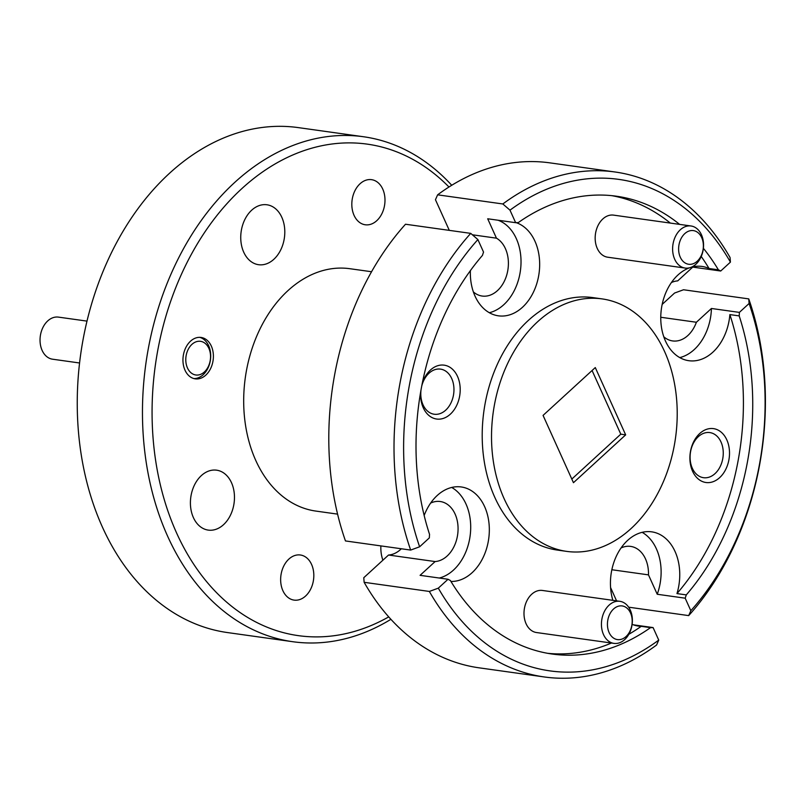 <?xml version="1.0" encoding="UTF-8"?>
<svg xmlns="http://www.w3.org/2000/svg" width="805" height="805" viewBox="0 0 805 805"><rect width="100%" height="100%" fill="white"/><g stroke="black" fill="none" stroke-linecap="round" stroke-linejoin="round"><path stroke-width="1.21" d="M191.942 344.359A16.996 12.276 98 0 0 187.464 367.955A16.996 12.276 98 0 0 204.4 371.94A16.996 12.276 98 0 0 208.867 348.354A16.996 12.276 98 0 0 191.942 344.359M193.935 378.581A20.91 15.094 98 0 0 203.152 374.738A20.91 15.094 98 0 0 210.598 353.365A20.91 15.094 98 0 0 199.721 337.345M613.953 643.386L536.512 632.539A21.242 15.335 -82 0 1 524.206 616.902A21.242 15.335 -82 0 1 531.682 594.261A21.242 15.335 -82 0 1 542.409 590.457L619.85 601.315A21.242 15.335 -82 0 1 632.167 616.942A21.242 15.335 -82 0 1 624.69 639.593A21.242 15.335 -82 0 1 613.953 643.386A21.242 15.335 -82 0 1 601.647 627.759A21.242 15.335 -82 0 1 609.123 605.108A21.242 15.335 -82 0 1 619.85 601.315M613.591 608.972A16.996 12.276 98 0 0 609.113 632.559A16.996 12.276 98 0 0 626.048 636.554A16.996 12.276 98 0 0 630.516 612.957A16.996 12.276 98 0 0 613.591 608.972M592.077 370.511L620.796 434.167L571.812 479.066M730.427 262.118A248.151 179.173 98 0 0 509.988 210.165L502.833 203.967A254.954 184.083 -82 0 1 615.09 171.998A254.954 184.083 -82 0 1 730.065 257.53L730.427 262.118L720.706 271.023L692.753 267.109A47.596 34.363 98 0 0 692.461 266.938M671.4 282.555A30.258 21.846 -82 0 1 677.709 280.885L692.753 267.109M621.068 547.953A30.258 21.846 -82 0 1 630.667 546.404A30.258 21.846 -82 0 1 648.478 574.871L657.232 594.261L685.186 598.185L690.841 610.703A248.151 179.173 98 0 0 749.103 303.485L748.751 298.897A254.954 184.083 -82 0 1 688.688 615.604L628.655 607.181M662.173 304.401L674.57 293.04L683.536 289.76L748.751 298.897M749.103 303.485L739.382 312.39L711.429 308.476L696.385 322.252L660.764 317.261M648.478 574.871L611.85 569.739M616.308 600.258L610.582 587.57M690.841 610.703L688.688 615.604M448.033 579.258L438.312 588.153A248.151 179.173 98 0 0 658.742 640.106L656.588 645.006A254.954 184.083 -82 0 1 544.321 676.965A254.954 184.083 -82 0 1 429.347 591.444L364.132 582.307L363.78 577.708L388.543 555.027L435.123 561.558L420.079 575.334L448.033 579.258A47.596 34.363 98 0 0 450.347 580.455A231.156 166.897 98 0 0 552.29 654.052A231.156 166.897 98 0 0 650.531 627.638A47.596 34.363 98 0 0 653.086 627.578L633.374 624.821M658.742 640.106L653.086 627.578M438.312 588.153L429.347 591.444M419.626 546.786L429.347 537.881A47.596 34.363 98 0 1 429.548 534.379A231.156 166.897 98 0 1 482.457 255.386A47.596 34.363 98 0 1 483.543 252.096L477.888 239.568A248.151 179.173 98 0 0 419.626 546.786L410.671 550.077A254.954 184.083 -82 0 1 470.734 233.37L405.509 224.233A254.954 184.083 98 0 0 345.456 540.94L410.671 550.077M477.888 239.568L470.734 233.37M615.09 171.998L549.875 162.862A254.954 184.083 98 0 0 437.618 194.83L502.833 203.967M437.618 194.83L435.455 199.721L449.301 230.371M509.988 210.165L515.653 222.693L487.699 218.779L496.454 238.169L472.374 234.788M470.382 270.631A47.596 34.363 98 0 0 498.396 315.822A47.596 34.363 98 0 0 522.435 307.309A47.596 34.363 98 0 0 539.501 259.753A47.596 34.363 98 0 0 516.206 222.663M489.329 312.722A47.596 34.363 98 0 0 503.799 304.693A47.596 34.363 98 0 0 520.885 257.519A47.596 34.363 98 0 0 498.094 220.238M496.454 238.169A30.258 21.846 -82 0 1 508.398 262.571A30.258 21.846 -82 0 1 497.45 290.625A30.258 21.846 -82 0 1 482.175 296.049A30.258 21.846 -82 0 1 473.37 291.913M450.951 581.452A47.596 34.363 98 0 0 472.102 572.707A47.596 34.363 98 0 0 488.846 521.982A47.596 34.363 98 0 0 461.275 486.965A47.596 34.363 98 0 0 437.236 495.478A47.596 34.363 98 0 0 424.165 515.482M439.329 578.03A47.596 34.363 98 0 0 453.477 570.091A47.596 34.363 98 0 0 470.694 525.816A47.596 34.363 98 0 0 451.706 487.458M430.645 503.075A30.258 21.846 -82 0 1 440.234 501.515A30.258 21.846 -82 0 1 457.763 523.783A30.258 21.846 -82 0 1 447.127 556.024A30.258 21.846 -82 0 1 435.123 561.558M632.116 624.328A47.596 34.363 98 0 0 638.496 626.099A47.596 34.363 98 0 0 641.213 626.33L650.531 627.638M685.186 598.185A47.596 34.363 98 0 0 686.283 594.895L676.965 593.587A47.596 34.363 98 0 0 651.708 531.843A47.596 34.363 98 0 0 618.421 552.15A47.596 34.363 98 0 0 612.867 600.329M657.232 594.261A47.596 34.363 98 0 0 642.138 532.336M720.706 271.023A47.596 34.363 98 0 0 718.382 269.816L709.064 268.518A47.596 34.363 98 0 0 702.03 266.445A47.596 34.363 98 0 0 691.092 267.31M689.603 267.793A47.596 34.363 98 0 0 677.991 274.958A47.596 34.363 98 0 0 661.247 325.683A47.596 34.363 98 0 0 688.818 360.7A47.596 34.363 98 0 0 712.858 352.188A47.596 34.363 98 0 0 729.873 314.594L739.191 315.892A47.596 34.363 98 0 0 739.382 312.39M679.762 357.601A47.596 34.363 98 0 0 694.232 349.571A47.596 34.363 98 0 0 711.429 308.476M696.385 322.252A30.258 21.846 -82 0 1 687.883 335.514A30.258 21.846 -82 0 1 672.598 340.928A30.258 21.846 -82 0 1 663.793 336.792M376.75 220.701A22.771 16.442 98 0 0 384.76 196.43A22.771 16.442 98 0 0 371.568 179.666A22.771 16.442 98 0 0 360.066 183.741A22.771 16.442 98 0 0 352.047 208.012A22.771 16.442 98 0 0 365.249 224.776A22.771 16.442 98 0 0 376.75 220.701M305.578 596.032A22.771 16.442 98 0 0 313.588 571.751A22.771 16.442 98 0 0 300.396 554.997A22.771 16.442 98 0 0 288.884 559.073A22.771 16.442 98 0 0 280.875 583.343A22.771 16.442 98 0 0 294.067 600.107A22.771 16.442 98 0 0 305.578 596.032M205.828 375.11A20.91 15.094 98 0 0 213.184 352.832A20.91 15.094 98 0 0 201.069 337.446A20.91 15.094 98 0 0 190.513 341.189A20.91 15.094 98 0 0 183.158 363.468A20.91 15.094 98 0 0 195.263 378.853A20.91 15.094 98 0 0 205.828 375.11M595.287 367.573L543.063 415.4L573.452 482.698L625.666 434.871L595.287 367.573M620.796 434.167L625.666 434.871M448.969 187.002A248.151 179.173 98 0 0 241.913 188.551A248.151 179.173 98 0 0 167.832 510.813A248.151 179.173 98 0 0 388.724 616.882M390.908 619.307A254.954 184.083 -82 0 1 292.779 641.716A254.954 184.083 -82 0 1 145.061 454.111A254.954 184.083 -82 0 1 234.768 182.383A254.954 184.083 -82 0 1 363.548 136.749A254.954 184.083 -82 0 1 451.736 185.271M363.548 136.749L298.333 127.613A254.954 184.083 98 0 0 169.543 173.246A254.954 184.083 98 0 0 79.846 444.974A254.954 184.083 98 0 0 227.563 632.579L292.779 641.716M719.66 477.637A27.199 19.632 98 0 0 726.824 439.882A27.199 19.632 98 0 0 699.736 433.503A27.199 19.632 98 0 0 692.582 471.247A27.199 19.632 98 0 0 719.66 477.637M715.021 473.622A22.771 16.442 98 0 0 723.031 449.351A22.771 16.442 98 0 0 709.839 432.587A22.771 16.442 98 0 0 698.327 436.662A22.771 16.442 98 0 0 690.318 460.943A22.771 16.442 98 0 0 703.51 477.697A22.771 16.442 98 0 0 715.021 473.622M420.703 391.622A27.199 19.632 98 0 0 429.608 416.044A27.199 19.632 98 0 0 450.357 414.162A27.199 19.632 98 0 0 457.522 376.418A27.199 19.632 98 0 0 430.434 370.038A27.199 19.632 98 0 0 422.152 383.864M421.035 389.771A22.771 16.442 98 0 0 434.207 414.233A22.771 16.442 98 0 0 445.718 410.148A22.771 16.442 98 0 0 453.728 385.877A22.771 16.442 98 0 0 440.536 369.123A22.771 16.442 98 0 0 429.025 373.198A22.771 16.442 98 0 0 421.679 386.289M371.558 271.738L349.803 268.699A122.38 88.359 98 0 0 287.989 290.595A122.38 88.359 98 0 0 244.931 421.025A122.38 88.359 98 0 0 315.832 511.074L337.587 514.123M380.876 545.901A30.258 21.846 98 0 0 382.898 560.2M201.361 475.594A30.258 21.846 98 0 0 190.715 507.844A30.258 21.846 98 0 0 208.243 530.103A30.258 21.846 98 0 0 223.528 524.689A30.258 21.846 98 0 0 234.164 492.449A30.258 21.846 98 0 0 216.646 470.18A30.258 21.846 98 0 0 201.361 475.594M251.683 210.196A30.258 21.846 98 0 0 241.047 242.446A30.258 21.846 98 0 0 258.576 264.704A30.258 21.846 98 0 0 273.851 259.291A30.258 21.846 98 0 0 284.497 227.05A30.258 21.846 98 0 0 266.968 204.782A30.258 21.846 98 0 0 251.683 210.196M401.313 548.769A30.258 21.846 -82 0 1 400.538 549.503A30.258 21.846 -82 0 1 388.543 555.027M679.621 224.384A231.156 166.897 98 0 0 616.449 196.219A231.156 166.897 98 0 0 518.209 222.643A47.596 34.363 98 0 0 515.653 222.693M718.382 269.816A231.156 166.897 98 0 0 703.379 248.302M602.06 298.897L592.742 297.588A127.472 92.042 98 0 0 528.352 320.41A127.472 92.042 98 0 0 483.503 456.274A127.472 92.042 98 0 0 557.362 550.077L566.68 551.385A127.472 92.042 98 0 0 631.07 528.563A127.472 92.042 98 0 0 675.918 392.699A127.472 92.042 98 0 0 602.06 298.897A127.472 92.042 98 0 0 537.67 321.708A127.472 92.042 98 0 0 492.821 457.572A127.472 92.042 98 0 0 566.68 551.385M547.642 653.308A231.156 166.897 98 0 0 611.448 643.034M628.826 634.3A231.156 166.897 98 0 0 641.213 626.33M686.283 594.895A231.156 166.897 98 0 0 739.191 315.892M676.965 593.587A231.156 166.897 98 0 0 729.873 314.594M709.064 268.518A231.156 166.897 98 0 0 701.236 256.483M670.303 223.076A231.156 166.897 98 0 0 611.78 195.655M364.132 582.307A254.954 184.083 98 0 0 479.106 667.828L544.321 676.965M685.136 268.065L607.695 257.208A21.242 15.335 -82 0 1 595.378 241.57A21.242 15.335 -82 0 1 602.854 218.93A21.242 15.335 -82 0 1 613.591 215.126L691.032 225.984A21.242 15.335 -82 0 1 703.339 241.611A21.242 15.335 -82 0 1 695.862 264.261A21.242 15.335 -82 0 1 685.136 268.065A21.242 15.335 -82 0 1 672.829 252.428A21.242 15.335 -82 0 1 680.295 229.787A21.242 15.335 -82 0 1 691.032 225.984M684.763 233.641A16.996 12.276 98 0 0 680.295 257.228A16.996 12.276 98 0 0 697.221 261.223A16.996 12.276 98 0 0 701.698 237.626A16.996 12.276 98 0 0 684.763 233.641M86.99 321.115L58.453 317.12A21.242 15.335 98 0 0 47.726 320.923A21.242 15.335 98 0 0 40.25 343.564A21.242 15.335 98 0 0 52.556 359.201L79.564 362.985"/></g></svg>
